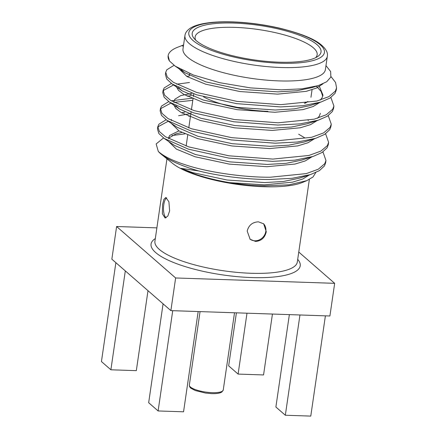 <?xml version="1.0" encoding="UTF-8"?>
<svg xmlns="http://www.w3.org/2000/svg" width="438" height="438" viewBox="0 0 438 438"><rect width="100%" height="100%" fill="white"/><g stroke="black" fill="none" stroke-linecap="round" stroke-linejoin="round"><path stroke-width="0.66" d="M203.56 96.869A54.816 14.689 8.3 0 0 267.875 111.356A54.816 14.689 8.3 0 1 203.56 96.869M247.185 231.083C248.713 225.231 252.458 222.143 258.415 221.825L263.643 223.802L266.271 231.724C264.924 237.724 261.355 240.96 255.557 241.42L250.147 239.296L247.185 231.083M249.852 239.028A10.277 9.143 131.1 0 0 259.553 239.778A10.277 9.143 131.1 0 0 265.817 231.33A10.277 9.143 131.1 0 0 263.38 223.588M169.626 210.875L168.909 201.765L165.805 197.5L163.856 199.449L162.542 204.699L162.389 213.793L165.115 218.031L167.836 216.093L169.626 210.875M166.095 217.796A10.277 3.805 91.9 0 1 163.768 204.743A10.277 3.805 91.9 0 1 166.692 197.85M279.039 62.185A65.092 17.449 -171.7 0 1 194.045 38.413A65.092 17.449 -171.7 0 1 234.182 23.088A65.092 17.449 -171.7 0 1 301.399 36.02A65.092 17.449 -171.7 0 1 317.78 56.464A65.092 17.449 -171.7 0 1 279.039 62.185M315.645 57.69A61.665 16.529 8.3 0 0 317.156 54.805A61.665 16.529 8.3 0 0 234.883 27.38A61.665 16.529 8.3 0 0 195.113 37A61.665 16.529 8.3 0 0 195.737 40.197M278.973 80.899A71.942 19.283 8.3 0 0 325.374 69.68L327.323 56.288A71.942 19.283 -171.7 0 1 280.928 67.507A71.942 19.283 -171.7 0 1 184.946 35.516L182.991 48.908A71.942 19.283 8.3 0 0 278.973 80.899M325.965 65.601L330.641 71.547L330.865 77.017L326.677 81.764L318.355 85.585L302.182 88.821L281.344 89.834L250.492 87.885L219.684 82.689L193.41 75.024L175.266 66.187L169.457 60.992L168.143 55.746A85.645 22.957 8.3 0 0 169.457 60.992M322.954 151.915L325.971 160.489L324.788 163.664L318.322 169.205L306.266 173.607L270.241 177.226C243.643 177.439 207.76 172.249 186.183 165.066C172.884 160.823 163.598 156.289 158.315 151.455A85.645 22.957 8.3 0 0 161.447 154.39L172.736 163.511A71.942 19.283 8.3 0 0 263.534 186.719A71.942 19.283 8.3 0 0 302.461 182.438L306.726 180.68L313.006 176.99L315.782 172.572M325.971 160.494L325.642 162.761L324.459 165.931L319.433 170.634L310.438 174.603L292.228 178.293L269.912 179.492C248.143 179.591 219.892 176.317 198.721 170.951L180.872 168.329C193.218 174.346 209.353 179.104 229.266 182.608C241.278 184.497 253.071 185.581 264.64 185.854L289.025 184.82L306.726 180.68M336.559 87.918L336.231 90.184L335.048 93.354L330.022 98.052L321.027 102.027L302.817 105.717L280.501 106.916L236.569 103.642L196.438 94.756L172.178 84.025L166.769 79.075L165.405 74.531M331.013 76.606L335.568 82.486L336.559 87.912L335.377 91.088L328.911 96.628L316.855 101.03L280.829 104.649L236.898 101.37L196.771 92.484L173.366 82.328L167.294 77.077L165.734 72.259L166.818 69.79L174.045 65.317M325.604 133.771L328.62 142.345L328.286 144.617L327.104 147.787L322.078 152.49L313.088 156.459L294.878 160.149L272.556 161.348L228.625 158.074L188.499 149.188L164.234 138.463L158.824 133.508L157.461 128.964L157.795 126.692L158.874 124.222L166.09 119.755M328.62 142.345L327.438 145.52L320.966 151.061L308.91 155.463L272.89 159.082L228.959 155.802L188.827 146.916L165.422 136.76L159.355 131.51L157.795 126.692M328.248 115.627L331.265 124.2L330.936 126.472L329.754 129.643L324.728 134.346L315.732 138.315L297.522 142.005L275.206 143.204L231.275 139.93L191.143 131.044L166.883 120.319L161.474 115.364L160.111 110.819L160.439 108.547L161.523 106.078L168.734 101.611M331.265 124.2L330.082 127.376L323.616 132.917L311.56 137.318L275.535 140.937L231.603 137.658L191.477 128.772L168.072 118.616L162 113.365L160.439 108.547M312.907 87.052L313.23 87.217M330.893 97.482L333.915 106.056L333.581 108.328L332.398 111.498L327.372 116.201L318.377 120.171L300.172 123.861L277.851 125.06L233.919 121.786L193.793 112.9L169.528 102.169L164.119 97.22L162.755 92.675L163.089 90.403L164.168 87.934L171.384 83.466M333.915 106.056L332.727 109.232L326.261 114.772L314.205 119.174L278.185 122.793L234.253 119.514L194.122 110.628L170.716 100.472L164.65 95.221L163.089 90.403M161.447 154.39A85.645 22.957 8.3 0 0 198.721 170.951M157.768 127.847L158.545 126.489L168.247 121.244M188.762 116.284L190.481 116.223M160.412 109.703L161.189 108.345L170.935 103.089M173.902 102.366L192.797 100.346M171.263 100.822L193.131 98.079M163.062 91.558L163.839 90.201L173.579 84.945M176.689 84.189L189.468 82.503M156.881 227.875L116.612 226.517L111.849 259.176L170.875 310.624L329.907 315.99L334.67 283.331L298.765 252.042M183.566 44.961L177.045 47.485A85.645 22.957 8.3 0 0 168.143 55.746M184.891 133.897L172.014 135.539M163.527 137.965L156.147 143.943L158.315 151.455M181.819 45.519L183.194 46.291M305.406 103.165L307.887 101.463A61.665 16.529 -171.7 0 1 304.322 103.302M116.612 226.517L175.638 277.966L334.67 283.331M175.638 277.966L170.875 310.624M322.932 83.839L316.51 88.06L306.189 91.356L277.561 94.132L239.942 91.547L205.57 84.162L186.971 76.535L179.032 68.761M316.395 86.215L321.114 91.427L322.746 96.322M319.866 102.399L313.274 106.467L302.986 109.62L274.916 112.276L237.292 109.692L202.925 102.306L183.976 94.477L178.507 90.387L176.317 86.543M317.216 120.543L310.624 124.611L300.342 127.765L272.266 130.42L234.648 127.836L200.281 120.45L181.332 112.621L175.857 108.531L173.672 104.687M187.163 96.19L191.154 95.621M307.509 119.782L308.412 120.417M314.572 138.687L307.98 142.755L297.692 145.909L269.622 148.564L231.998 145.98L197.631 138.594L179.032 130.967L171.094 123.193M178.578 115.742L190.875 113.519M298.65 134.192L304.864 137.926M311.922 156.831L305.33 160.899L295.048 164.053L266.977 166.708L229.353 164.124L194.987 156.738L176.388 149.112L168.444 141.337M178.896 130.891L169.621 135.484L168.701 137.548L168.707 138.709L169.292 137.751L175.928 133.886L181.869 132.479M309.277 174.976L302.685 179.043L292.398 182.197L264.328 184.852L229.266 182.608M318.355 85.585L312.174 87.567L296.712 90.754L277.895 91.865L240.27 89.275L205.904 81.895L184.798 72.703L181.244 69.713M319.433 86.538L323.003 95.205L321.985 97.964L320.211 100.116M321.027 102.027L309.524 105.711L294.062 108.898L275.245 110.009L237.626 107.419L203.254 100.039L182.148 90.847L178.392 87.633M186.834 76.453L189.44 75.905M320.359 113.349L319.335 116.108L317.566 118.26M318.377 120.171L306.879 123.855L291.418 127.042L272.6 128.153L234.976 125.564L200.609 118.183L179.503 108.991L175.748 105.777M174.001 102.421L173.995 101.26L174.915 99.196L180.79 95.588L192.047 93.289M315.732 138.315L304.229 142L288.768 145.186L269.95 146.297L232.332 143.713L197.965 136.327L176.859 127.135L166.883 120.319M171.357 120.565L171.351 119.404M181.546 112.747L184.847 112.068M313.088 156.459L301.585 160.144L286.123 163.33L267.306 164.442L229.682 161.857L195.315 154.472L174.209 145.279L164.234 138.463M310.438 174.603L298.94 178.288L283.474 181.474L264.656 182.586L227.037 180.002L192.671 172.616L180.872 168.329M325.401 315.836L310.772 416.1L285.33 415.24L275.885 407.011L289.365 314.621M285.33 415.24L299.953 314.982M198.179 311.544L183.549 411.808L158.107 410.948L148.663 402.714L163.084 303.835M158.107 410.948L172.731 310.684M272.436 314.051L263.55 374.944L238.108 374.085L228.663 365.856L236.4 312.836M238.108 374.085L246.994 313.192M147.995 290.684L136.327 370.652L110.885 369.792L101.441 361.558L115.867 262.68M110.885 369.792L125.312 270.908M212.2 392.667A17.131 4.594 8.3 0 0 223.249 389.995L221.913 391.977L220.61 392.651C218.743 393.395 215.77 393.724 211.68 393.625L205.515 393.061L195.348 390.554L191.143 388.369C189.961 387.592 189.364 386.486 189.347 385.051A17.131 4.594 8.3 0 0 212.2 392.667M280.221 63.214A68.52 18.363 8.3 0 0 320.222 44.785A68.52 18.363 8.3 0 0 233 22.059A68.52 18.363 8.3 0 0 192.999 40.488A68.52 18.363 8.3 0 0 280.221 63.214M166.955 158.841L154.926 241.272A71.942 19.283 8.3 0 0 250.908 273.268A71.942 19.283 8.3 0 0 297.309 262.044L309.354 179.46M297.703 259.351A75.369 20.203 -171.7 0 1 251.615 277.561A75.369 20.203 -171.7 0 1 173.229 262.362A75.369 20.203 -171.7 0 1 155.32 238.579M186.134 146.035L187.727 135.096L186.134 146.035M188.778 127.891L191.094 112.013L188.778 127.891M191.428 109.746L193.021 98.807L191.428 109.746M193.355 96.535L193.744 93.869L193.355 96.535M234.511 312.77L223.249 389.995M200.062 311.61L189.347 385.051M327.323 56.288C328.122 52.565 325.795 48.514 320.342 44.128C313.23 38.434 299.608 33.102 279.466 28.125C263.818 24.55 248.209 22.475 232.638 21.9C218.595 21.457 207.294 22.387 198.748 24.687C194.779 25.793 191.691 27.14 189.501 28.738C186.752 30.808 185.236 33.064 184.946 35.516M189.506 75.456L189.774 73.611M165.405 74.526L165.734 72.259M310.958 97.263L312.053 89.768M184.798 72.703L175.266 66.187M182.148 90.847L172.178 84.025M179.503 108.991L169.528 102.169M173.842 102.333L173.995 101.26"/></g></svg>
